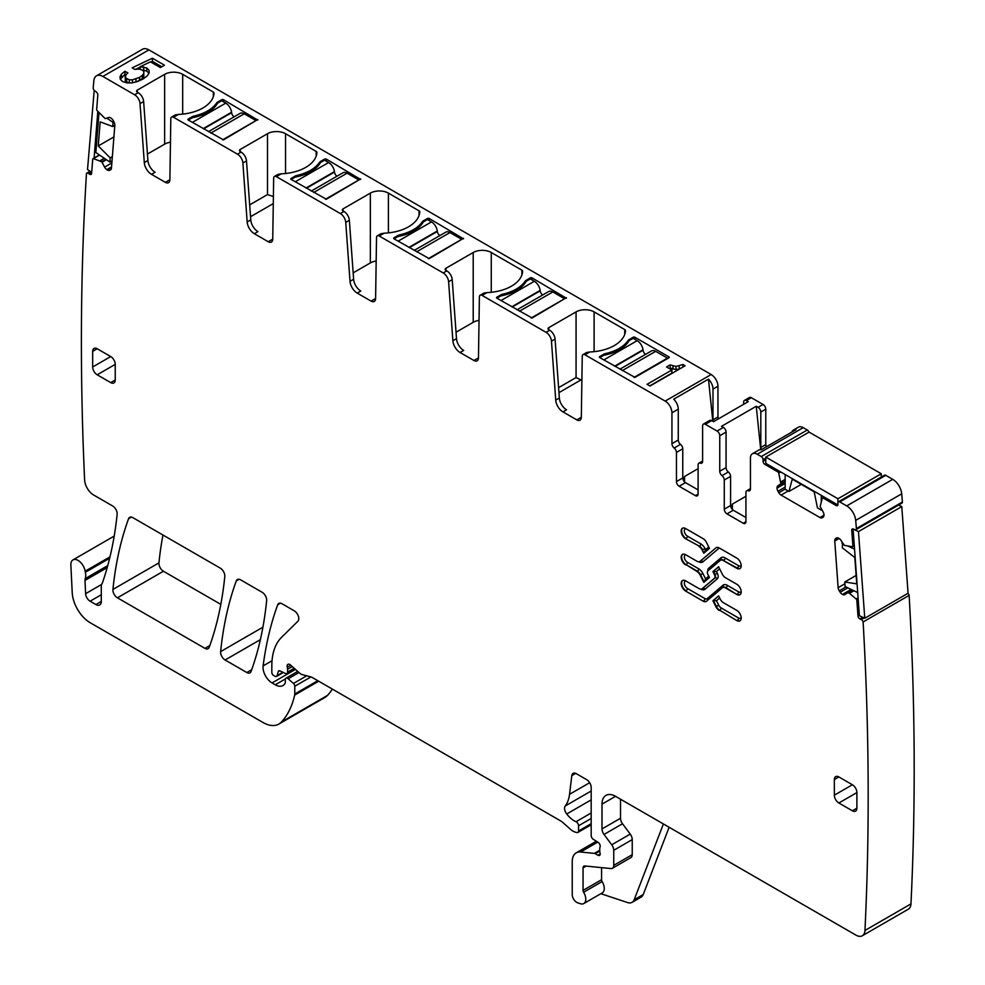 <?xml version="1.0" encoding="UTF-8"?>
<svg xmlns="http://www.w3.org/2000/svg" width="985" height="985" viewBox="0 0 985 985"><rect width="100%" height="100%" fill="white"/><g stroke="black" fill="none" stroke-linecap="round" stroke-linejoin="round"><path stroke-width="1.48" d="M213.314 96.789L213.314 92.036A2.549 1.477 180 0 1 214.053 93.07A2.549 1.477 180 0 1 214.053 93.119A38.28 22.101 180 0 1 178.383 114.432L173.52 117.24A3.829 2.216 -120 0 0 171.612 117.055A3.829 2.216 -120 0 0 170.811 118.754L169.888 179.824A6.378 3.681 -120 0 1 168.558 182.656A6.378 3.681 -120 0 1 165.369 182.348L151.493 174.333A10.207 5.898 -120 0 1 144.303 162.574L140.03 103.61L143.638 101.529A7.658 4.42 60 0 0 138.245 92.713L137.334 92.184A2.549 1.477 180 0 1 136.595 91.149A2.549 1.477 180 0 1 137.334 90.103L137.334 92.184M170.454 142.234A12.756 7.363 0 0 0 164.63 144.155L164.63 74.343L137.334 90.103M164.63 74.343A12.756 7.363 180 0 1 182.681 74.343L182.681 114.125M213.314 92.036L182.681 74.343M173.52 117.24L237.496 154.177A7.658 4.42 -120 0 1 242.889 162.993L247.161 221.957A10.207 5.898 -120 0 0 254.352 233.716L268.228 241.731A6.378 3.681 -120 0 0 271.417 242.051A6.378 3.681 -120 0 0 272.747 239.22L273.67 178.137A3.829 2.216 -120 0 1 274.47 176.438L278.078 174.357L281.242 173.816L276.379 176.635L340.354 213.56A7.658 4.42 -120 0 1 345.747 222.388L350.02 281.341A10.207 5.898 -120 0 0 357.21 293.099L371.086 301.114A6.378 3.681 -120 0 0 374.275 301.435A6.378 3.681 -120 0 0 375.605 298.603L376.529 237.52A3.829 2.216 -120 0 1 377.329 235.821L380.936 233.74L384.113 233.199L379.237 236.018L443.213 272.943A7.658 4.42 -120 0 1 448.606 281.772L452.878 340.724A10.207 5.898 -120 0 0 460.069 352.495L473.945 360.498A6.378 3.681 -120 0 0 477.134 360.818A6.378 3.681 -120 0 0 478.464 357.986L479.387 296.904A3.829 2.216 -120 0 1 480.188 295.204L483.795 293.124L486.972 292.594L482.096 295.401L546.072 332.339A7.658 4.42 -120 0 1 551.465 341.155L555.737 400.119A10.207 5.898 -120 0 0 562.928 411.878L576.804 419.881A6.378 3.681 -120 0 0 580.005 420.201A6.378 3.681 -120 0 0 581.322 417.369L582.246 356.299A3.829 2.216 -120 0 1 583.046 354.6L586.654 352.507L589.83 351.977L584.955 354.785L665.17 401.092L711.182 374.534L148.883 49.878A12.756 7.363 -120 0 0 142.493 49.25L96.481 75.82A12.756 7.363 -120 0 0 93.895 80.573A3062.427 1768.1 -120 0 0 93.181 87.911A2.549 1.477 -120 0 0 94.819 90.928L96.173 91.839A2.549 1.477 -120 0 1 97.81 95.052L96.678 109.36A1.28 0.739 -120 0 0 97.219 110.726L105.223 118.643L108.559 117.535A4.469 2.573 -120 0 1 110.862 118.015L111.182 118.237A4.469 2.573 -120 0 1 113.324 120.761L114.1 122.288A4.469 2.573 -120 0 1 114.826 125.366L111.44 168.139A4.469 2.573 -120 0 1 110.517 169.876A4.469 2.573 -120 0 1 110.32 169.974L110.714 169.752M242.889 162.993L246.496 160.912A7.658 4.42 60 0 0 241.103 152.096L240.192 151.567A2.549 1.477 180 0 1 239.453 150.533A2.549 1.477 180 0 1 240.192 149.486L240.192 151.567M249.685 204.868L267.489 194.587L267.489 133.726L240.192 149.486M267.489 133.726A12.756 7.363 180 0 1 285.539 133.726L285.539 173.508M316.173 156.172L316.173 151.419L285.539 133.726M316.173 151.419A2.549 1.477 180 0 1 316.924 152.453A2.549 1.477 180 0 1 316.911 152.503A38.28 22.101 180 0 1 281.242 173.816M345.747 222.388L349.355 220.295A7.658 4.42 60 0 0 343.962 211.479L343.063 210.962A2.549 1.477 180 0 1 342.312 209.916A2.549 1.477 180 0 1 343.063 208.869L343.063 210.962M376.171 261A12.756 7.363 0 0 0 370.348 262.921L370.348 193.122L343.063 208.869M370.348 193.122A12.756 7.363 180 0 1 388.398 193.122L388.398 232.891M419.031 215.555L419.031 210.802L388.398 193.122M419.031 210.802A2.549 1.477 180 0 1 419.782 211.849A2.549 1.477 180 0 1 419.77 211.898A38.28 22.101 180 0 1 384.113 233.199M448.606 281.772L452.213 279.678A7.658 4.42 60 0 0 446.821 270.863L445.922 270.346A2.549 1.477 180 0 1 445.171 269.299A2.549 1.477 180 0 1 445.922 268.265L445.922 270.346M479.03 320.384A12.756 7.363 0 0 0 473.206 322.304L473.206 252.505L445.922 268.265M473.206 252.505A12.756 7.363 180 0 1 491.256 252.505L491.256 292.274M521.89 274.938L521.89 270.185L491.256 252.505M521.89 270.185A2.549 1.477 180 0 1 522.641 271.232A2.549 1.477 180 0 1 522.641 271.281A38.28 22.101 180 0 1 486.972 292.594M551.465 341.155L555.072 339.074A7.658 4.42 60 0 0 549.679 330.246L548.78 329.729A2.549 1.477 180 0 1 548.029 328.682A2.549 1.477 180 0 1 548.78 327.648L548.78 329.729M558.593 387.634L576.065 377.55L576.065 311.888L548.78 327.648M576.065 311.888A12.756 7.363 180 0 1 594.115 311.888L594.115 351.67M624.749 334.321L624.749 329.569L594.115 311.888M624.749 329.569A2.549 1.477 180 0 1 625.5 330.615A2.549 1.477 180 0 1 625.5 330.664A38.28 22.101 180 0 1 589.83 351.977M148.883 49.878L102.859 76.448L134.637 94.794A7.658 4.42 -120 0 1 140.03 103.61M669.234 357.592L634.943 377.39L599.754 357.592A1.28 0.739 180 0 1 599.754 356.558L603.817 354.206A4.469 2.573 180 0 1 605.369 353.627A39.56 22.84 180 0 0 628.073 340.527A4.469 2.573 180 0 1 629.083 339.628L633.133 337.276A1.28 0.739 180 0 1 634.943 337.276L669.234 357.075M566.375 297.692L532.085 318.007L496.896 298.209A1.28 0.739 180 0 1 496.896 297.175L500.959 294.823A4.469 2.573 180 0 1 502.51 294.244A39.56 22.84 180 0 0 525.214 281.144A4.469 2.573 180 0 1 526.224 280.245L530.275 277.893A1.28 0.739 180 0 1 532.085 277.893L566.375 298.209M463.516 238.308L429.226 258.624L394.037 238.826A1.28 0.739 180 0 1 394.037 237.791L398.1 235.44A4.469 2.573 180 0 1 399.651 234.861A39.56 22.84 180 0 0 422.356 221.748A4.469 2.573 180 0 1 423.365 220.862L427.416 218.51A1.28 0.739 180 0 1 429.226 218.51L463.516 238.826M360.658 178.925L326.367 199.241L291.178 179.442A1.28 0.739 180 0 1 291.178 178.396L295.241 176.056A4.469 2.573 180 0 1 296.793 175.478A39.56 22.84 180 0 0 319.497 162.365A4.469 2.573 180 0 1 320.507 161.466L324.558 159.127A1.28 0.739 180 0 1 326.367 159.127L360.658 179.442M257.787 119.53L223.509 139.858L188.32 120.059A1.28 0.739 180 0 1 188.32 119.013L192.383 116.673A4.469 2.573 180 0 1 193.934 116.082A39.56 22.84 180 0 0 216.626 102.982A4.469 2.573 180 0 1 217.636 102.083L221.699 99.744A1.28 0.739 180 0 1 223.509 99.744L257.787 120.059M125.981 74.675L127.951 72.976L124.947 71.24L121.5 74.06L119.973 76.83L120.318 79.342L122.534 81.496L126.733 82.875L131.731 82.925L137.309 81.632L142.923 79.071L147.085 76.017L149.129 73.038L149.08 70.28L146.765 67.953L140.141 66.734L150.434 61.846L160.358 67.571L164.47 65.195L152.392 58.226L132.125 67.854L134.736 69.356L138.996 69.085L142.259 69.997L143.798 71.511L143.81 73.321L142.357 75.328L139.501 77.384L132.482 79.822L129.331 79.797L125.341 77.729L125.981 74.675M666.562 366.949L671.844 370.003L647.046 384.322L650.014 386.034L685.104 365.78L682.888 364.499L676.005 366.432L670.12 364.893L666.562 366.949M102.859 76.448A12.756 7.363 -120 0 0 96.481 75.82M99.571 155.076L93.427 158.622L101.8 161.811L104.632 167.105A4.469 2.573 -120 0 0 106.774 169.629L107.094 169.839A4.469 2.573 -120 0 0 109.397 170.331L110.32 169.974M93.427 158.622A1.28 0.739 -120 0 0 92.738 159.139L91.605 173.458A2.549 1.477 -120 0 1 91.076 174.444A2.549 1.477 -120 0 1 89.647 174.222L88.293 173.311A2.549 1.477 -120 0 0 86.865 173.077A2.549 1.477 -120 0 0 86.458 173.557A3062.427 1768.1 -120 0 0 84.624 479.954A12.756 7.363 -120 0 0 93.637 495.012L112.659 505.994A6.378 3.681 -120 0 1 117.141 514.379A464.464 268.166 -120 0 1 102.551 582.504A12.756 7.363 -120 0 1 101.874 583.908A6.378 3.681 -120 0 0 101.295 586.124L101.295 601.429L95.89 604.556A7.658 4.42 -120 0 0 99.719 604.938A7.658 4.42 -120 0 0 101.295 601.429M107.747 565.599L85.239 578.601A6.378 3.681 -120 0 0 85.005 580.424L85.609 593.684A6.378 3.681 -120 0 0 90.115 601.219L95.89 604.556M85.239 578.601A12.756 7.363 -120 0 0 85.35 572.297A12.756 7.363 -120 0 1 85.141 571.202A10.207 5.898 -120 0 0 80.154 561.967A10.207 5.898 -120 0 0 72.952 559.899A10.207 5.898 -120 0 0 70.858 565.07L72.225 592.748A25.524 14.738 -120 0 0 90.238 622.754L262.933 722.461A31.902 18.419 -120 0 0 278.89 724.037A31.902 18.419 -120 0 0 281.451 721.98A121.217 69.984 -120 0 0 294.675 695.078A6.378 3.681 -120 0 0 294.786 693.982L294.786 686.25A2.549 1.477 -120 0 0 293.444 683.455L288.149 678.763A3.189 1.847 -120 0 0 285.97 678.185A3.189 1.847 -120 0 0 285.318 679.638L285.318 682.248A3.189 1.847 -120 0 1 285.108 683.221A15.317 8.84 -120 0 1 282.941 685.548A15.317 8.84 -120 0 1 275.283 684.784L272.045 682.925A12.756 7.363 -120 0 1 263.118 665.897A446.599 257.848 -120 0 1 277.708 604.765A6.378 3.681 -120 0 1 278.78 603.423A6.378 3.681 -120 0 1 281.969 603.731L294.293 610.848A6.378 3.681 -120 0 1 298.763 617.964A6.378 3.681 -120 0 1 297.913 621.252L281.562 637.332A70.181 40.52 -120 0 0 271.823 665.798L271.823 672.373A2.549 1.477 -120 0 0 273.633 675.501L274.963 676.264A3.189 1.847 -120 0 0 276.551 676.424A3.189 1.847 -120 0 0 277.13 675.599L278.176 671.721A3.189 1.847 -120 0 1 278.755 670.884A3.189 1.847 -120 0 1 280.159 670.945L285.515 673.494A3.189 1.847 -120 0 0 286.906 673.543A3.189 1.847 -120 0 0 287.571 672.09L287.571 669.246A6.378 3.681 -120 0 0 287.288 667.264A3.829 2.216 -120 0 1 287.916 664.333A3.829 2.216 -120 0 1 290.526 665.035L299.748 673.211A6.378 3.681 -120 0 0 302.087 674.565L311.038 676.966A6.378 3.681 -120 0 1 312.208 677.458L560.477 820.8A12.756 7.363 -120 0 1 562.817 822.5L570.623 829.419A12.756 7.363 -120 0 0 575.289 832.116L576.878 832.547A3.189 1.847 -120 0 0 577.887 832.448A3.189 1.847 -120 0 0 578.552 830.995L578.552 825.775A3.189 1.847 -120 0 0 576.028 821.724A20.414 11.783 -120 0 1 566.707 813.992A6.378 3.681 -120 0 1 565.218 806.001A44.657 25.782 -120 0 0 569.539 794.316L571.817 775.614A6.378 3.681 -120 0 1 573.11 773.348A6.378 3.681 -120 0 1 576.299 773.668L586.666 779.652A6.378 3.681 -120 0 1 591.185 787.471L591.185 835.502A3.189 1.847 -120 0 0 593.352 839.355L598.043 842.286A3.189 1.847 -120 0 1 600.05 846.989A6.378 3.681 -120 0 0 599.754 848.676L599.754 850.88A6.378 3.681 -120 0 0 600.05 852.924A3.189 1.847 -120 0 1 599.545 855.399A3.189 1.847 -120 0 1 597.944 855.239L595.248 853.675A3.189 1.847 -120 0 0 594.386 853.379L580.596 852.013A19.146 11.057 -120 0 0 576.2 852.862A19.146 11.057 -120 0 0 572.236 861.629L572.236 894.577A6.378 3.681 -120 0 0 577.69 902.814L580.411 903.725A9.567 5.528 -120 0 0 583.785 903.553A9.567 5.528 -120 0 0 583.637 892.238A2.549 1.477 -120 0 1 583.058 890.391L583.058 867.883A3.829 2.216 -120 0 1 583.859 866.123A3.829 2.216 -120 0 1 584.733 865.963L610.959 868.561A6.378 3.681 -120 0 0 612.424 868.265A6.378 3.681 -120 0 0 613.741 865.347L613.741 850.289A6.378 3.681 -120 0 0 611.722 844.798L604.027 834.443A6.378 3.681 -120 0 1 602.007 828.939L602.007 804.142A19.146 11.057 -120 0 1 605.972 795.375A19.146 11.057 -120 0 1 615.539 796.323L855.94 935.122A12.756 7.363 -120 0 0 862.318 935.75A12.756 7.363 -120 0 0 864.953 930.468A3062.427 1768.1 -120 0 0 863.119 621.954A2.549 1.477 -120 0 0 861.284 619.59L859.93 618.949A2.549 1.477 -120 0 1 857.984 615.92L856.839 600.296A1.28 0.739 -120 0 0 856.15 598.966L849.316 593.229L853.761 590.668M854.29 545.69L852.641 546.638A1.28 0.739 -120 0 1 852.357 546.7L844.354 545.382L841.018 540.408A4.469 2.573 -120 0 0 838.715 538.241L838.407 538.093A4.469 2.573 -120 0 0 836.437 538.019A4.469 2.573 -120 0 0 836.253 538.142L835.477 538.77A4.469 2.573 -120 0 0 834.751 541.011L838.136 587.7A4.469 2.573 -120 0 0 839.257 590.815L840.18 592.256A4.469 2.573 -120 0 0 842.495 594.423L842.803 594.571A4.469 2.573 -120 0 0 844.773 594.644A4.469 2.573 -120 0 0 844.945 594.521L852.062 589.855L847.506 592.49L849.316 593.229M852.641 546.638A1.28 0.739 -120 0 0 852.899 545.961L851.766 530.336A2.549 1.477 -120 0 1 852.284 528.982A2.549 1.477 -120 0 1 853.404 529.031L854.758 529.671A2.549 1.477 -120 0 0 855.879 529.721A2.549 1.477 -120 0 0 856.408 528.551A3062.427 1768.1 -120 0 0 855.694 520.388A12.756 7.363 -120 0 0 846.718 505.908L839.762 501.894A2.549 1.477 -120 0 0 838.481 501.771A2.549 1.477 -120 0 0 837.952 502.941L837.952 504.492A2.549 1.477 -120 0 1 837.422 505.662A2.549 1.477 -120 0 1 836.154 505.539L823.14 498.028A1.28 0.739 -120 0 0 822.278 498.25L820.136 506.499L823.041 511.757A4.469 2.573 -120 0 1 823.965 514.86L823.965 515.229A4.469 2.573 -120 0 1 823.041 517.273L822.192 517.765A4.469 2.573 -120 0 1 819.951 517.544L823.965 515.229M780.723 471.975L778.741 473.12L780.883 483.832L777.978 485.728A4.469 2.573 -120 0 0 777.054 487.772L777.054 488.141A4.469 2.573 -120 0 0 777.978 491.256L778.839 492.734A4.469 2.573 -120 0 0 781.068 495.098L819.951 517.544M778.741 473.12A1.28 0.739 -120 0 0 777.891 471.901L764.877 464.391A2.549 1.477 -120 0 1 763.067 461.263L763.067 459.7A2.549 1.477 -120 0 0 761.257 456.572L757.206 454.233A9.567 5.528 -120 0 0 752.417 453.753A9.567 5.528 -120 0 0 750.435 458.136L750.435 488.954A3.829 2.216 -120 0 1 749.647 490.715A3.829 2.216 -120 0 1 748.181 490.739A3.829 2.216 -120 0 0 746.716 490.764A3.829 2.216 -120 0 0 745.928 492.512L745.928 521.693A3.829 2.216 -120 0 1 745.128 523.441A3.829 2.216 -120 0 1 743.219 523.257L726.979 513.875L733.296 510.23A3.829 2.216 60 0 1 730.587 505.539L730.587 476.371A3.829 2.216 60 0 0 728.334 471.987A3.829 2.216 -120 0 1 726.068 467.604L726.068 432.095A3.829 2.216 -120 0 0 723.372 427.404L717.055 431.048A3.829 2.216 -120 0 1 719.752 435.739L726.068 432.095M726.068 467.604L719.752 471.249A3.829 2.216 -120 0 0 722.017 475.632A3.829 2.216 -120 0 1 724.27 480.015L724.27 509.183A3.829 2.216 -120 0 0 726.979 513.875M719.752 471.249L719.752 435.739M702.613 461.005L698.894 463.159A3.829 2.216 -120 0 1 700.36 463.135A3.829 2.216 -120 0 0 701.825 463.098A3.829 2.216 -120 0 0 702.613 461.349L702.613 425.84A3.829 2.216 -120 0 1 703.413 424.092A3.829 2.216 -120 0 1 705.322 424.276L717.055 431.048M698.894 463.159A3.829 2.216 -120 0 0 698.106 464.908L698.106 494.076L695.398 495.64A3.829 2.216 -120 0 0 697.306 495.837A3.829 2.216 -120 0 0 698.106 494.076M695.398 495.64L679.158 486.27L685.474 482.625L698.106 489.914M665.17 401.092A9.567 5.528 -120 0 1 671.942 412.813L671.942 443.644A3.829 2.216 -120 0 0 674.196 448.027A3.829 2.216 -120 0 1 676.449 452.41L676.449 481.579A3.829 2.216 -120 0 0 679.158 486.27M584.955 354.785A3.829 2.216 -120 0 0 583.046 354.6M482.096 295.401A3.829 2.216 -120 0 0 480.188 295.204M379.237 236.018A3.829 2.216 -120 0 0 377.329 235.821M276.379 176.635A3.829 2.216 -120 0 0 274.47 176.438M110.726 356.558L97.183 348.752A6.378 3.681 -120 0 0 93.994 348.431A6.378 3.681 -120 0 0 92.676 351.349L92.676 366.974A6.378 3.681 -120 0 0 97.183 374.792L115.233 364.376A6.378 3.681 -120 0 0 110.726 356.558L92.676 366.974M115.233 380.001L110.726 382.611A6.378 3.681 -120 0 0 113.915 382.919A6.378 3.681 -120 0 0 115.233 380.001L115.233 364.376M110.726 382.611L97.183 374.792M725.452 587.91L725.908 587.651A5.738 3.312 -120 0 0 723.039 587.368L722.584 587.626A5.738 3.312 -120 0 1 725.452 587.91L736.768 594.435A6.255 3.608 -120 0 0 739.895 594.743A6.255 3.608 -120 0 0 740.855 589.732A6.255 3.608 -120 0 0 736.768 584.228L725.452 577.702A5.738 3.312 -120 0 1 722.3 574.132L718.619 566.757L712.931 571.596L716.477 571.559L717.339 573.282L714.482 574.698L712.931 571.596M722.584 587.626A5.738 3.312 -120 0 0 722.3 587.823L706.479 601.244A6.119 3.534 -120 0 1 706.171 601.466A6.119 3.534 -120 0 1 703.118 601.158L685.609 591.049L703.118 601.158M702.108 588.722A5.738 3.312 -120 0 0 702.342 588.611L701.899 588.87A5.738 3.312 -120 0 1 699.018 588.587L685.609 580.842A6.255 3.608 -120 0 0 682.482 580.534A6.255 3.608 -120 0 0 681.521 585.546A6.255 3.608 -120 0 0 685.609 591.049M701.899 588.87A5.738 3.312 -120 0 0 702.182 588.673L714.482 578.232A3.447 1.995 -120 0 0 714.482 574.698M715.898 606.686L712.931 600.739L718.619 595.913L720.195 599.077A5.738 3.312 -120 0 0 723.347 602.635L736.768 610.38A6.255 3.608 -120 0 1 740.855 615.884A6.255 3.608 -120 0 1 739.895 620.895A6.255 3.608 -120 0 1 736.768 620.587L719.715 610.22A6.119 3.534 60 0 1 716.341 606.428L715.898 606.686A6.119 3.534 -120 0 0 719.259 610.478M685.609 564.898A6.255 3.608 -120 0 1 681.521 559.394A6.255 3.608 -120 0 1 682.482 554.383A6.255 3.608 -120 0 1 685.609 554.69L696.912 561.228A5.738 3.312 -120 0 0 699.793 561.512A5.738 3.312 -120 0 0 700.076 561.302L715.898 547.882A6.119 3.534 -120 0 1 716.193 547.672A6.119 3.534 -120 0 1 719.259 547.968L736.768 558.076A6.255 3.608 -120 0 1 740.855 563.592A6.255 3.608 -120 0 1 739.895 568.591A6.255 3.608 -120 0 1 736.768 568.283L723.347 560.539A5.738 3.312 -120 0 0 720.478 560.256A5.738 3.312 -120 0 0 720.195 560.453L707.895 570.894A3.447 1.995 -120 0 0 707.895 574.44L709.446 577.542L703.758 582.369L700.076 574.994A5.738 3.312 -120 0 0 696.912 571.435L686.053 564.639A6.255 3.608 60 0 1 682.039 559.332A6.255 3.608 60 0 1 682.716 554.272M699.018 546.503A5.738 3.312 -120 0 1 702.182 550.061L703.758 553.213L709.446 548.386L706.479 542.439A6.119 3.534 -120 0 0 703.118 538.647L685.609 528.539A6.255 3.608 -120 0 0 682.482 528.231A6.255 3.608 -120 0 0 681.521 533.242A6.255 3.608 -120 0 0 685.609 538.746L699.473 546.232L685.609 538.746M266.639 600.665A6.378 3.681 -120 0 0 262.145 592.293L240.562 579.833A6.378 3.681 -120 0 0 237.373 579.512A6.378 3.681 -120 0 0 236.301 580.867A446.599 257.848 -120 0 0 220.628 651.614A6.378 3.681 -120 0 0 225.109 659.987L246.816 672.521A6.378 3.681 -120 0 0 250.005 672.841A6.378 3.681 -120 0 0 251.076 671.475A446.599 257.848 -120 0 0 266.639 600.665M852.394 784.762L838.863 776.943A6.378 3.681 -120 0 0 835.662 776.636A6.378 3.681 -120 0 0 834.344 779.554L834.344 795.178A6.378 3.681 -120 0 0 838.863 802.997L856.901 792.568A6.378 3.681 -120 0 0 852.394 784.762L834.344 795.178M856.901 808.205L852.394 810.803A6.378 3.681 -120 0 0 855.583 811.123A6.378 3.681 -120 0 0 856.901 808.205L856.901 792.568M852.394 810.803L838.863 802.997M132.84 517.642A6.378 3.681 -120 0 0 129.651 517.322A6.378 3.681 -120 0 0 128.579 518.676A446.599 257.848 -120 0 0 112.93 589.436A6.378 3.681 -120 0 0 117.412 597.809L204.942 648.352A6.378 3.681 -120 0 0 208.13 648.659A6.378 3.681 -120 0 0 209.202 647.305A446.599 257.848 -120 0 0 224.802 576.508A6.378 3.681 -120 0 0 220.32 568.148L132.84 517.642M855.879 529.721L901.891 503.15A2.549 1.477 -120 0 0 902.42 501.993A3062.427 1768.1 -120 0 0 901.706 493.83A12.756 7.363 -120 0 0 892.73 479.35L885.774 475.324A2.549 1.477 -120 0 0 884.505 475.201L838.481 501.771M862.318 935.75L908.342 909.18A12.756 7.363 -120 0 0 910.965 903.898A3062.427 1768.1 -120 0 0 909.13 595.383A2.549 1.477 -120 0 0 907.85 593.376M278.89 724.037L324.902 697.479A31.902 18.419 -120 0 0 327.463 695.422A121.217 69.984 -120 0 0 332.364 689.094M718.373 418.896A3.829 2.216 -120 0 1 717.954 416.987L717.954 386.243A9.567 5.528 -120 0 0 711.182 374.534M746.371 400.575L751.333 397.706A3.829 2.216 -120 0 0 749.425 397.521L744.463 400.39A3.829 2.216 60 0 1 746.371 400.575L748.231 401.646L713.497 421.703L711.638 420.632A3.829 2.216 60 0 0 709.717 420.435L703.413 424.092M751.333 397.706L763.067 404.478A3.829 2.216 -120 0 1 765.776 409.169L765.776 444.592A3.829 2.216 -120 0 0 766.33 446.808M757.206 454.233L803.218 427.662A9.567 5.528 -120 0 0 798.429 427.182L793.467 430.051A9.567 5.528 -120 0 0 791.878 432.058M803.218 427.662L807.281 430.002L761.257 456.572M808.919 432.181A2.549 1.477 -120 0 0 807.281 430.002M162.956 535.027A446.599 257.848 -120 0 0 158.942 562.866A6.378 3.681 -120 0 0 163.424 571.238L220.812 604.371M712.82 421.309L708.474 379.139L673.728 399.184A9.567 5.528 60 0 1 678.259 409.169L678.259 439.987A3.829 2.216 60 0 0 680.512 444.37L674.196 448.027M708.474 379.139A9.567 5.528 60 0 1 712.992 389.112L717.954 386.243M576.065 377.55L580.965 379.927L558.963 392.633M581.889 379.767A12.756 7.363 0 0 0 580.965 379.927M555.072 339.074L559.357 398.026A10.207 5.898 60 0 0 566.547 409.785L562.928 411.878M456.03 332.228L473.206 322.304M452.213 279.678L456.498 338.643A10.207 5.898 60 0 0 463.689 350.401L460.069 352.495M353.172 272.845L370.348 262.921M349.355 220.295L353.627 279.26A10.207 5.898 60 0 0 360.818 291.018L357.21 293.099M267.489 194.587L273.387 196.532M246.496 160.912L250.769 219.877A10.207 5.898 60 0 0 257.959 231.635L254.352 233.716M178.383 114.432L175.195 114.986L171.612 117.055M147.454 154.066L164.63 144.155M143.638 101.529L147.91 160.493A10.207 5.898 60 0 0 155.101 172.252L151.493 174.333M124.947 71.24L124.947 74.367L120.318 79.342M125.871 74.897L124.947 74.367M121.5 74.06L121.5 77.187M149.08 70.28L149.08 73.112M146.765 67.953L146.765 71.08L142.099 69.947M148.957 73.284L146.765 71.08M143.712 66.894L143.712 70.021M140.141 66.734L140.141 69.406M152.392 58.226L152.392 61.353L150.853 62.08M161.762 66.758L152.392 61.353M140.141 67.177L135.659 69.307M143.81 73.321L143.81 76.448L142.357 78.443L136.718 81.767M142.357 75.328L142.357 78.443M139.501 77.384L139.501 80.511M135.955 78.985L135.955 81.94M132.482 79.822L132.482 82.752M129.331 79.797L129.331 82.9M126.72 78.923L126.72 82.05L125.341 80.856L125.157 76.288M129.269 82.9L126.72 82.05M125.341 77.729L125.341 80.856M671.844 370.003L671.844 373.13L649.755 385.886M682.888 364.499L682.888 367.06M679.231 365.927L679.231 369.055L676.005 369.56L670.12 368.021L669.271 368.513M679.847 368.809L679.231 369.055M676.005 366.432L676.005 369.56M673.001 366.1L673.001 369.227M670.12 364.893L670.12 368.021M669.135 827.265L643.217 894.54A12.756 7.363 -120 0 1 641.124 897.126L632.099 902.334A12.756 7.363 -120 0 1 627.593 902.568L600.862 893.691M583.785 903.553L602.278 892.878A9.567 5.528 -120 0 0 602.13 881.563L583.637 892.238M601.564 867.625L601.564 879.716A2.549 1.477 -120 0 0 602.13 881.563M612.424 868.265L630.917 857.59A6.378 3.681 -120 0 0 632.235 854.672L632.235 839.614A6.378 3.681 -120 0 0 630.228 834.11L622.52 823.755L604.027 834.443M620.513 799.192L620.513 818.252A6.378 3.681 -120 0 0 622.52 823.755M909.13 595.383L863.119 621.954M902.42 501.993L856.408 528.551M752.417 453.753L758.733 450.108A9.567 5.528 -120 0 1 761.27 449.726L796.003 429.669A9.567 5.528 -120 0 0 793.467 430.051M745.928 517.519L733.296 510.23M760.716 449.665L756.246 406.276L721.5 426.333L723.372 427.404M756.246 406.276L758.105 407.347L763.067 404.478M676.449 452.41L682.765 448.766L682.765 477.934A3.829 2.216 -120 0 0 685.474 482.625M682.765 448.766A3.829 2.216 -120 0 0 680.512 444.37M581.248 418.194A6.378 3.681 60 0 1 580.424 417.8L576.804 419.881M478.39 358.811A6.378 3.681 60 0 1 477.553 358.417L473.945 360.498M375.531 299.415A6.378 3.681 60 0 1 374.694 299.034L371.086 301.114M272.66 240.032A6.378 3.681 60 0 1 271.835 239.65L268.228 241.731M273.288 203.587L250.547 216.712M169.802 180.649A6.378 3.681 60 0 1 168.977 180.255L165.369 182.348M712.931 600.739L716.477 600.702L718.755 605.27L716.341 606.428L713.374 600.481L718.656 595.999M761.368 449.677A3.829 2.216 60 0 1 760.814 447.461L760.814 412.038A3.829 2.216 -120 0 0 758.105 407.347M743.663 404.281L743.663 402.139A3.829 2.216 60 0 1 744.463 400.39M717.954 416.987L712.992 419.844A3.829 2.216 -120 0 0 713.349 421.617M712.992 419.844L712.992 389.112M632.099 902.334A12.756 7.363 -120 0 0 634.192 899.748L663.397 823.952M704.201 582.11L705.555 578.848L708.744 576.139M704.201 552.954L705.555 549.692L705.038 548.633L702.625 549.802A5.738 3.312 -120 0 0 699.473 546.232A1.908 1.108 120 0 0 700.827 543.892L687.407 536.148A1.908 1.108 -60 0 1 686.053 538.487A6.255 3.608 -120 0 1 682.039 533.181A6.255 3.608 -120 0 1 682.716 528.12M698.106 468.663L684.563 476.469L683.59 480.655M745.928 496.268L732.384 504.086L731.412 508.26M234.147 116.821A3.829 2.216 60 0 1 231.61 112.696L231.561 112.253A8.299 4.79 60 0 0 225.762 103.13L221.699 100.778L217.636 103.13A39.56 22.84 0 0 1 192.383 117.707L188.32 120.059L188.32 119.013M208.426 131.67L240.094 113.386A8.299 4.79 60 0 1 244.243 113.792L255.989 120.576L222.61 139.858M337.005 176.204A3.829 2.216 60 0 1 334.481 172.079L334.42 171.636A8.299 4.79 60 0 0 328.621 162.513L324.558 160.173L320.507 162.513A39.56 22.84 0 0 1 295.241 177.103L291.178 179.442L291.178 178.396M311.285 191.053L342.952 172.769A8.299 4.79 60 0 1 347.102 173.175L358.848 179.959L325.469 199.241M439.864 235.587A3.829 2.216 60 0 1 437.34 231.463L437.278 231.019A8.299 4.79 60 0 0 431.479 221.896L427.416 219.556L423.365 221.896A39.56 22.84 0 0 1 398.1 236.486L394.037 238.826L394.037 237.791M414.143 250.436L445.811 232.152A8.299 4.79 60 0 1 449.96 232.558L461.706 239.343L428.327 258.624M542.723 294.971A3.829 2.216 60 0 1 540.199 290.846L540.137 290.415A8.299 4.79 60 0 0 534.338 281.279L530.275 278.94L526.224 281.279A39.56 22.84 0 0 1 500.959 295.869L496.896 298.209L496.896 297.175M517.002 309.819L548.67 291.535A8.299 4.79 60 0 1 552.819 291.954L564.565 298.738L531.186 318.007M645.581 354.354A3.829 2.216 60 0 1 643.057 350.241L642.996 349.798A8.299 4.79 60 0 0 637.196 340.662L633.133 338.323L629.083 340.662A39.56 22.84 0 0 1 603.817 355.253L599.754 357.592L599.754 356.558M619.861 369.203L651.528 350.919A8.299 4.79 60 0 1 655.678 351.337L667.424 358.121L634.044 377.39M106.872 118.188L113.029 122.362L112.696 126.548L114.826 125.317M112.696 126.548L100.162 121.857L98.254 145.952L113.915 136.915M113.029 122.362L113.891 121.869M98.254 145.952L110.209 157.883L109.877 162.069L95.841 152.54L98.98 112.844L99.571 113.238M110.209 157.883L112.352 156.652M109.877 162.069L112.019 160.838M94.203 90.386L87.517 169.518L91.691 172.338M97.81 111.354L94.092 158.228M821.268 508.666L821.268 510.095L817.464 507.903L814.176 491.81L792.26 479.166L788.973 491.453L785.168 489.262L785.168 474.548M821.268 510.095L821.884 509.737M821.268 495.381L821.268 501.267M788.973 491.453L801.261 484.361M837.903 504.985L765.776 463.344L765.776 457.089L837.952 498.767L881.267 473.76L881.267 477.072M881.267 473.76L809.079 432.095L765.776 457.089M837.952 498.767L837.952 504.492M857.689 592.539L845.105 586.543L844.785 581.987L856.125 575.437M844.785 581.987L856.741 583.859L854.832 557.559L842.298 547.771L842.594 542.846M854.549 549.211L848.602 546.367M843.222 543.806L841.966 543.215M898.579 505.059L901.78 506.585L908.071 593.241L864.768 618.248L858.477 531.592L901.78 506.585M864.768 618.248L859.376 615.687L853.084 529.019L858.477 531.592M138.245 92.713L134.637 94.794M241.103 152.096L237.496 154.177M343.962 211.479L340.354 213.56M446.821 270.863L443.213 272.943M549.679 330.246L546.072 332.339M671.942 412.813L678.259 409.169M634.943 337.276L634.943 339.369M633.133 337.276L633.133 338.323M629.083 339.628L629.083 340.662M628.073 342.251L628.073 340.527M605.369 354.945L605.369 353.627M603.817 355.253L603.817 354.206M532.085 277.893L532.085 279.986M530.275 277.893L530.275 278.94M526.224 280.245L526.224 281.279M525.214 282.867L525.214 281.144M502.51 295.549L502.51 294.244M500.959 295.869L500.959 294.823M429.226 218.51L429.226 220.591M427.416 218.51L427.416 219.556M423.365 220.862L423.365 221.896M422.356 223.472L422.356 221.748M399.651 236.166L399.651 234.861M398.1 236.486L398.1 235.44M326.367 159.127L326.367 161.208M324.558 159.127L324.558 160.173M320.507 161.466L320.507 162.513M319.497 164.089L319.497 162.365M296.793 176.783L296.793 175.478M295.241 177.103L295.241 176.056M223.509 99.744L223.509 101.824M221.699 99.744L221.699 100.778M217.636 102.083L217.636 103.13M216.626 104.706L216.626 102.982M193.934 117.4L193.934 116.082M192.383 117.707L192.383 116.673M144.303 162.574L147.91 160.493M109.397 170.331L111.046 169.383M107.094 169.839L111.502 167.29M106.774 169.629L111.539 166.884M104.632 167.105L111.847 162.931M102.108 162.168L106.392 159.693M101.8 161.811L105.961 159.41M100.261 160.764L104.422 158.363M100.113 160.69L104.299 158.277M91.63 173.077L89.647 174.222M90.903 171.809L88.293 173.311M109.988 556.857L85.141 571.202M109.643 558.261L85.35 572.297M90.115 601.219L101.295 594.755M101.578 584.462L85.609 593.684M85.005 580.424L107.193 567.619M327.463 695.422L281.451 721.98M318.697 681.201L294.675 695.078M317.81 680.697L294.786 693.982M310.928 676.929L294.786 686.25M306.717 675.796L293.444 683.455M298.972 672.521L288.149 678.763M285.404 678.936L275.283 684.784M295.463 669.406L272.045 682.925M272.02 660.75L263.118 665.897M280.479 603.165L277.708 604.765M282.917 672.262L277.13 675.599M279.765 670.797L278.176 671.721M294.183 668.273L287.571 672.09M292.237 666.549L287.571 669.246M290.772 665.257L287.288 667.264M591.185 823.694L578.552 830.995M591.185 818.486L578.552 825.775M591.185 812.982L576.028 821.724M591.185 799.869L566.707 813.992M591.185 791.004L565.218 806.001M589.67 782.706L569.539 794.316M575.708 773.373L571.817 775.614M600.21 853.946L597.944 855.239M599.754 851.077L595.248 853.675M599.754 850.277L594.386 853.379M597.76 842.101L580.596 852.013M601.564 879.716L583.058 890.391M586.149 866.098L583.058 867.883M632.235 854.672L613.741 865.347M632.235 839.614L613.741 850.289M630.228 834.11L611.722 844.798M620.513 818.252L602.007 828.939M615.539 796.323L602.007 804.142M910.965 903.898L864.953 930.468M864.128 617.94L861.284 619.59M862.774 617.299L859.93 618.949M859.339 615.145L857.984 615.92M858.194 599.52L856.839 600.296M858.083 597.858L856.15 598.966M849.464 593.327L853.933 590.741M847.777 592.502L852.222 589.929M842.803 594.571L851.471 589.572M842.495 594.423L851.151 589.424M840.18 592.256L847.826 587.836M839.257 590.815L845.955 586.949M838.136 587.7L844.908 583.785M834.751 541.011L839.134 538.475M835.477 538.77L837.127 537.81M854.278 545.591L852.838 546.429M854.254 545.185L852.899 545.961M853.121 529.561L851.766 530.336M901.706 493.83L855.694 520.388M892.73 479.35L846.718 505.908M885.774 475.324L839.762 501.894M837.509 504.763L836.154 505.539M824.494 497.24L823.14 498.028M781.068 495.098L788.172 490.998M778.839 492.734L785.168 489.077M777.978 491.256L785.168 487.095M777.054 488.141L785.168 483.45M777.054 487.772L785.168 483.093M777.978 485.728L780.76 484.127M780.883 483.832L785.168 481.357M780.883 482.047L785.168 479.572M780.859 481.874L785.168 479.387M779.233 471.125L777.891 471.901M766.219 463.603L764.877 464.391M765.776 459.7L763.067 461.263M765.776 458.136L763.067 459.7M750.398 489.459L748.181 490.739M743.219 523.257L745.928 521.693M724.27 509.183L730.587 505.539M724.27 480.015L730.587 476.371M722.017 475.632L728.334 471.987M705.322 424.276L711.638 420.632M700.36 463.135L702.576 461.854M682.765 477.934L676.449 481.579M671.942 443.644L678.259 439.987M555.737 400.119L559.357 398.026M452.878 340.724L456.498 338.643M350.02 281.341L353.627 279.26M247.161 221.957L250.769 219.877M97.183 348.752L92.676 351.349M740.104 594.608A6.255 3.608 -120 0 1 737.211 594.177A1.908 1.108 -60 0 0 738.565 591.837L727.262 585.299A1.908 1.108 120 0 1 725.908 587.651L736.768 594.435M682.716 580.411A6.255 3.608 -120 0 0 682.039 585.484A6.255 3.608 -120 0 0 686.053 590.791A1.908 1.108 120 0 0 687.407 588.451L704.915 598.56A1.908 1.108 -60 0 1 703.561 600.899A6.119 3.534 -120 0 0 706.393 601.318M700.889 589.141A7.658 4.42 -120 0 0 705.038 589.227A1.908 1.551 -130.3 0 0 702.625 588.414L714.925 577.973A3.447 1.995 -120 0 0 714.925 574.44L713.374 571.325L718.656 566.843M714.482 578.232L714.925 577.973A1.908 1.551 49.7 0 1 717.339 578.786A5.356 3.09 -120 0 0 717.339 573.282M736.768 620.587L719.715 610.22A1.908 1.108 -60 0 0 721.069 607.88L738.565 617.989A1.908 1.108 -60 0 1 737.211 620.328A6.255 3.608 60 0 0 740.104 620.759M696.912 571.435L697.368 571.177A5.738 3.312 60 0 1 700.52 574.735L704.164 582.024M700.076 574.994L702.933 573.578A7.658 4.42 -120 0 0 698.722 568.825L687.407 562.3A1.908 1.108 -60 0 1 686.053 564.639L697.368 571.177A1.908 1.108 120 0 0 698.722 568.825M715.898 547.882L700.52 561.044A1.908 1.551 -130.3 0 1 702.933 561.856A7.658 4.42 -120 0 1 698.784 561.77M719.493 548.103A4.211 2.426 -120 0 0 718.755 548.436A1.908 1.551 -130.3 0 0 716.341 547.623A6.119 3.534 60 0 1 716.427 547.549M736.768 568.283L737.211 568.025A6.255 3.608 60 0 0 740.104 568.456M723.347 560.539L737.211 568.025A1.908 1.108 -60 0 0 738.565 565.685A4.334 2.499 -120 0 0 741.188 565.501M720.712 560.145A5.738 3.312 60 0 1 720.934 559.997A5.738 3.312 60 0 1 723.803 560.28A1.908 1.108 120 0 0 725.157 557.941L738.565 565.685M704.164 552.868L702.182 550.061M251.717 669.689L246.816 672.521M225.109 659.987L260.372 639.634M262.909 627.199L220.628 651.614M239.072 579.266L236.301 580.867M838.863 776.943L834.344 779.554M131.362 517.076L128.579 518.676M209.854 645.52L204.942 648.352M163.424 571.238L117.412 597.809M158.942 562.866L112.93 589.436M760.814 447.461L765.776 444.592M760.814 412.038L765.776 409.169M643.217 894.54L634.192 899.748M738.565 591.837A4.334 2.499 -120 0 0 741.188 591.653M722.978 587.392A1.908 1.551 49.7 0 0 723.052 585.188L707.23 598.621A1.908 1.551 -130.3 0 1 707.439 600.431M727.262 585.299A7.658 4.42 -120 0 0 723.052 585.188M704.915 598.56A4.211 2.426 -120 0 0 707.23 598.621M685.806 580.965A4.334 2.499 -120 0 0 684.464 584.167A4.334 2.499 -120 0 0 687.407 588.451M705.038 589.227L717.339 578.786M719.653 568.85L716.477 571.559M718.755 605.27A4.211 2.426 -120 0 0 721.069 607.88M719.653 598.006L716.477 600.702M738.565 617.989A4.334 2.499 -120 0 0 741.188 617.804M685.806 554.814A4.334 2.499 -120 0 0 684.464 558.015A4.334 2.499 -120 0 0 687.407 562.3M718.755 548.436L702.933 561.856M720.872 560.034A1.908 1.551 49.7 0 0 720.946 557.83A7.658 4.42 -120 0 1 725.157 557.941M708.855 570.069A1.908 1.551 49.7 0 0 708.646 568.259L720.946 557.83M708.646 568.259A5.356 3.09 -120 0 0 707.821 570.968M702.933 573.578L705.555 578.848M708.744 546.983L705.555 549.692M705.038 548.633A7.658 4.42 -120 0 0 700.827 543.892M685.806 528.662A4.334 2.499 -120 0 0 684.464 531.863A4.334 2.499 -120 0 0 687.407 536.148M684.563 476.469L684.563 481.924M732.384 504.086L732.384 509.528M203.587 128.875L231.61 112.696M225.762 103.13L192.383 122.399M203.181 128.641L231.561 112.253M210.852 133.073L244.243 113.792M306.446 188.258L334.481 172.079M328.621 162.513L295.241 181.782M306.039 188.024L334.42 171.636M313.71 192.457L347.102 173.175M409.317 247.641L437.34 231.463M431.479 221.896L398.1 241.177M408.898 247.407L437.278 231.019M416.569 251.84L449.96 232.558M512.175 307.037L540.199 290.846M534.338 281.279L500.959 300.56M511.757 306.791L540.137 290.415M519.427 311.223L552.819 291.954M615.034 366.42L643.057 350.241M637.196 340.662L603.817 359.944M614.615 366.186L642.996 349.798M622.286 370.606L655.678 351.337M99.399 154.953L92.996 158.647M90.066 171.23L86.865 173.077M114.198 536.086L72.952 559.899M297.716 671.401L285.97 678.185M283.385 672.484L276.551 676.424M294.909 668.926L286.906 673.543M591.185 824.777L577.887 832.448M596.356 841.227L576.2 852.862M824.113 497.031L822.5 497.967M746.716 490.764L750.435 488.622"/></g></svg>
